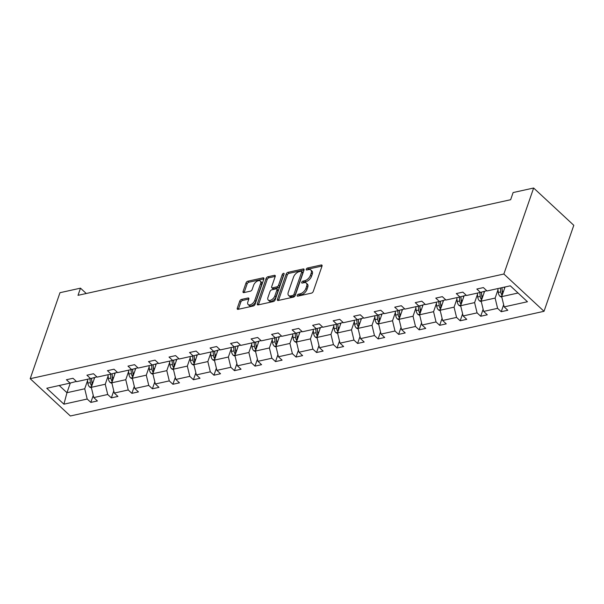 <?xml version="1.0" encoding="UTF-8"?>
<svg xmlns="http://www.w3.org/2000/svg" width="604" height="604" viewBox="0 0 604 604"><rect width="100%" height="100%" fill="white"/><g stroke="black" fill="none" stroke-linecap="round" stroke-linejoin="round"><path stroke-width="0.91" d="M297.198 295.371A1.223 0.672 -47.1 0 0 297.266 296.066A1.223 0.672 -47.1 0 0 297.757 296.156L311.475 293.129A1.744 0.959 -47.1 0 0 313.257 291.438L322.023 266.107A1.744 0.959 -47.1 0 0 321.917 265.118A1.744 0.959 -47.1 0 0 321.222 264.99L307.504 268.017A1.223 0.672 -47.1 0 0 306.258 269.203A1.223 0.672 -47.1 0 0 306.334 269.897A1.223 0.672 -47.1 0 0 306.817 269.988L308.599 269.595A5.579 3.08 -47.1 0 1 310.834 270.011A5.579 3.08 -47.1 0 1 311.166 273.189L310.441 275.296A5.579 3.08 -47.1 0 1 304.748 280.709L302.974 281.102A1.223 0.672 -47.1 0 0 301.728 282.287A1.223 0.672 -47.1 0 0 301.796 282.982A1.223 0.672 -47.1 0 0 302.287 283.072L304.061 282.68A5.579 3.08 -47.1 0 1 306.303 283.095A5.579 3.08 -47.1 0 1 306.636 286.273L305.903 288.38A5.579 3.08 -47.1 0 1 300.218 293.793L298.444 294.186A1.223 0.672 -47.1 0 0 297.198 295.371M241.509 299.425A1.744 0.959 -47.1 0 0 239.735 301.124L237.274 308.229A1.744 0.959 -47.1 0 0 237.38 309.218A1.744 0.959 -47.1 0 0 238.074 309.346L253.31 305.979A1.744 0.959 -47.1 0 0 255.092 304.288L263.857 278.965A1.744 0.959 -47.1 0 0 263.752 277.968A1.744 0.959 -47.1 0 0 263.057 277.84L247.821 281.207A1.744 0.959 -47.1 0 0 246.039 282.899L243.072 291.483A1.744 0.959 -47.1 0 0 243.178 292.479A1.744 0.959 -47.1 0 0 243.873 292.608L250.396 291.166A1.744 0.959 -47.1 0 0 252.17 289.475L253.642 285.216A4.666 2.575 -47.1 0 1 256.776 281.396A4.666 2.575 -47.1 0 1 260.271 281.034A4.666 2.575 -47.1 0 1 260.55 283.691L254.782 300.362A4.666 2.575 -47.1 0 1 251.649 304.182A4.666 2.575 -47.1 0 1 248.153 304.544A4.666 2.575 -47.1 0 1 247.874 301.887L248.833 299.108A1.744 0.959 -47.1 0 0 248.727 298.119A1.744 0.959 -47.1 0 0 248.033 297.991L241.509 299.425L242.597 300.437A1.744 0.959 -47.1 0 0 240.815 302.128L238.361 309.233A1.744 0.959 -47.1 0 0 238.338 309.286M503.864 274.02L533.642 188.018L513.121 192.555L510.644 199.72L78.014 295.326L80.498 288.161L59.977 292.698L30.2 378.693L503.864 274.02L544.023 311.302L70.358 415.982L30.2 378.693M277.425 299.35A1.744 0.959 -47.1 0 0 277.53 300.347A1.744 0.959 -47.1 0 0 278.233 300.475L293.469 297.108A1.744 0.959 -47.1 0 0 295.243 295.416L304.016 270.094A1.744 0.959 -47.1 0 0 303.91 269.097A1.744 0.959 -47.1 0 0 303.208 268.969L287.972 272.336A1.744 0.959 -47.1 0 0 286.198 274.027L277.425 299.35L278.512 300.362A1.744 0.959 -47.1 0 0 278.497 300.414M273.386 301.547L258.15 304.907A1.744 0.959 -47.1 0 1 257.455 304.778A1.744 0.959 -47.1 0 1 257.349 303.789L266.115 278.467A1.744 0.959 -47.1 0 1 267.897 276.775L274.42 275.333A1.744 0.959 -47.1 0 1 275.114 275.462A1.744 0.959 -47.1 0 1 275.22 276.451L271.664 286.726A1.744 0.959 -47.1 0 0 271.77 287.715A1.744 0.959 -47.1 0 0 272.472 287.844L276.791 286.892A1.744 0.959 -47.1 0 0 278.572 285.194L282.272 274.503A1.223 0.672 -47.1 0 1 283.095 273.506A1.223 0.672 -47.1 0 1 284.008 273.408A1.223 0.672 -47.1 0 1 284.084 274.103L275.167 299.848A1.744 0.959 -47.1 0 1 273.386 301.547M76.361 381.411L70.049 383.11L66.417 379.735L72.993 378.278L76.625 381.66L90.57 378.58L86.931 375.197L93.514 373.748L97.146 377.123L111.091 374.042L107.452 370.667L114.028 369.21L117.667 372.585L131.612 369.505L127.972 366.13L134.549 364.68L138.188 368.055L152.132 364.975L148.493 361.6L155.069 360.143L158.709 363.517L172.646 360.437L169.014 357.062L175.59 355.605L179.229 358.987L193.167 355.899L189.535 352.525L196.111 351.075L199.743 354.45L213.688 351.369L210.056 347.995L216.632 346.537L220.264 349.912L234.209 346.832L230.569 343.457L237.153 342.007L240.785 345.382L254.729 342.302L251.09 338.919L257.666 337.47L261.305 340.845L275.25 337.764L271.611 334.389L278.187 332.932L281.826 336.307L295.771 333.227L292.132 329.852L298.708 328.402L302.347 331.777L316.285 328.697L312.653 325.322L319.229 323.865L322.868 327.24L336.805 324.159L333.174 320.784L339.75 319.327L343.382 322.71L357.326 319.622L353.695 316.247L360.271 314.797L363.902 318.172L377.847 315.092L374.208 311.717L380.784 310.26L384.423 313.635L398.368 310.554L394.729 307.179L401.305 305.73L404.944 309.105L418.889 306.024L415.25 302.642L421.826 301.192L425.465 304.567L439.41 301.487L435.771 298.112L442.347 296.655L445.986 300.037L459.923 296.949L456.292 293.574L462.868 292.125L466.499 295.499L480.444 292.419L476.813 289.044L483.389 287.587L487.02 290.962L510.304 285.82L527.451 301.743L504.174 306.885L507.805 310.26L501.229 311.717L497.59 308.342L483.653 311.422L487.285 314.797L480.709 316.254L477.077 312.872L463.132 315.952L466.764 319.335L460.188 320.784L456.556 317.41L442.611 320.49L446.25 323.865L439.667 325.322L436.035 321.947L422.09 325.027L425.729 328.402L419.153 329.852L415.514 326.477L401.569 329.558L405.209 332.932L398.632 334.389L394.993 331.015L381.048 334.095L384.688 337.47L378.112 338.927L374.472 335.545L360.535 338.633L364.167 342.007L357.591 343.457L353.952 340.082L340.014 343.163L343.646 346.537L337.07 347.995L333.438 344.62L319.493 347.7L323.125 351.075L316.549 352.525L312.917 349.15L298.972 352.23L302.612 355.613L296.028 357.062L292.396 353.687L278.452 356.768L282.091 360.143L275.515 361.6L271.876 358.225L257.931 361.305L261.57 364.68L254.994 366.13L251.355 362.755L237.41 365.835L241.049 369.21L234.473 370.667L230.834 367.292L216.896 370.373L220.528 373.748L213.952 375.205L210.32 371.822L196.376 374.91L200.007 378.285L193.431 379.735L189.799 376.36L175.855 379.44L179.486 382.815L172.91 384.272L169.279 380.897L155.334 383.978L158.973 387.353L152.397 388.802L148.758 385.428L134.813 388.508L138.452 391.89L131.876 393.34L128.237 389.965L114.292 393.045L117.931 396.42L111.355 397.877L107.716 394.495L93.779 397.583L97.41 400.958L90.834 402.407L87.195 399.033L63.918 404.182L46.765 388.259L70.049 383.11M108.116 375.952L105.247 384.25L91.302 387.33L94.715 377.462M91.302 387.33L93.779 397.583M105.247 384.25L107.716 394.495M96.882 376.881L90.57 378.58M128.637 371.415L125.76 379.712L111.823 382.793L115.236 372.925M111.823 382.793L114.292 393.045M125.76 379.712L128.237 389.965M117.403 372.343L111.091 374.042M149.158 366.885L146.281 375.175L132.344 378.255L135.757 368.387M132.344 378.255L134.813 388.508M146.281 375.175L148.758 385.428M137.923 367.806L131.612 369.505M169.679 362.347L166.802 370.645L152.857 373.725L156.277 363.857M152.857 373.725L155.334 383.978M166.802 370.645L169.279 380.897M158.444 363.276L152.132 364.975M190.2 357.81L187.323 366.107L173.378 369.187L176.798 359.32M173.378 369.187L175.855 379.44M187.323 366.107L189.799 376.36M178.965 358.738L172.646 360.437M210.713 353.28L207.844 361.57L193.899 364.657L197.319 354.79M193.899 364.657L196.376 374.91M207.844 361.57L210.32 371.822M199.479 354.201L193.167 355.899M231.234 348.742L228.365 357.039L214.42 360.12L217.84 350.252M214.42 360.12L216.896 370.373M228.365 357.039L230.834 367.292M219.999 349.671L213.688 351.369M251.755 344.204L248.886 352.502L234.941 355.582L238.353 345.714M234.941 355.582L237.41 365.835M248.886 352.502L251.355 362.755M240.52 345.133L234.209 346.832M272.276 339.674L269.399 347.972L255.462 351.052L258.874 341.184M255.462 351.052L257.931 361.305M269.399 347.972L271.876 358.225M261.041 340.603L254.729 342.302M292.797 335.137L289.92 343.434L275.983 346.515L279.395 336.647M275.983 346.515L278.452 356.768M289.92 343.434L292.396 353.687M281.562 336.066L275.25 337.764M313.317 330.607L310.441 338.897L296.496 341.977L299.916 332.117M296.496 341.977L298.972 352.23M310.441 338.897L312.917 349.15M302.083 331.528L295.771 333.227M333.831 326.069L330.962 334.367L317.017 337.447L320.437 327.579M317.017 337.447L319.493 347.7M330.962 334.367L333.438 344.62M322.604 326.998L316.285 328.697M354.352 321.532L351.483 329.829L337.538 332.91L340.958 323.042M337.538 332.91L340.014 343.163M351.483 329.829L353.952 340.082M343.117 322.461L336.805 324.159M374.873 317.002L372.004 325.299L358.059 328.38L361.479 318.512M358.059 328.38L360.535 338.633M372.004 325.299L374.472 335.545M363.638 317.93L357.326 319.622M395.394 312.464L392.524 320.762L378.58 323.842L381.992 313.974M378.58 323.842L381.048 334.095M392.524 320.762L394.993 331.015M384.159 313.393L377.847 315.092M415.914 307.927L413.038 316.224L399.101 319.305L402.513 309.437M399.101 319.305L401.569 329.558M413.038 316.224L415.514 326.477M404.68 308.855L398.368 310.554M436.435 303.397L433.559 311.694L419.614 314.775L423.034 304.907M419.614 314.775L422.09 325.027M433.559 311.694L436.035 321.947M425.201 304.325L418.889 306.024M456.956 298.859L454.08 307.157L440.135 310.237L443.555 300.369M440.135 310.237L442.611 320.49M454.08 307.157L456.556 317.41M445.722 299.788L439.41 301.487M477.47 294.329L474.601 302.619L460.656 305.707L464.076 295.839M460.656 305.707L463.132 315.952M474.601 302.619L477.077 312.872M466.243 295.25L459.923 296.949M497.99 289.792L495.121 298.089L481.177 301.169L484.597 291.302M481.177 301.169L483.653 311.422M495.121 298.089L497.59 308.342M486.756 290.72L480.444 292.419M518.058 293.016L501.697 296.632L505.042 286.983M501.697 296.632L504.174 306.885M533.642 188.018L573.8 225.307L544.023 311.302M86.259 293.506L80.498 288.161M59.215 385.503L66.969 392.706L84.726 388.78L87.595 380.482M70.313 383.042L66.969 392.706L63.918 404.182M84.726 388.78L87.195 399.033M503.653 304.726L501.229 311.717M483.132 309.263L480.709 316.254M462.611 313.793L460.188 320.784M442.09 318.331L439.667 325.322M421.569 322.868L419.153 329.852M401.048 327.398L398.632 334.389M380.528 331.936L378.112 338.927M360.014 336.473L357.591 343.457M339.493 341.003L337.07 347.995M318.972 345.541L316.549 352.525M298.452 350.071L296.028 357.062M277.931 354.608L275.515 361.6M257.41 359.146L254.994 366.13M236.889 363.676L234.473 370.667M216.375 368.214L213.952 375.205M195.855 372.743L193.431 379.735M175.334 377.281L172.91 384.272M154.813 381.819L152.397 388.802M134.292 386.349L131.876 393.34M113.771 390.886L111.355 397.877M93.258 395.424L90.834 402.407M298.474 295.998A1.223 0.672 -47.1 0 1 299.524 295.197L301.298 294.805A5.579 3.08 -47.1 0 0 306.991 289.392L305.903 288.38M306.303 283.095L307.383 284.106A5.579 3.08 -47.1 0 1 307.723 287.277L306.991 289.392M310.834 270.011L311.921 271.022A5.579 3.08 -47.1 0 1 312.253 274.193L311.521 276.307A5.579 3.08 -47.1 0 1 305.835 281.721L304.054 282.113A1.223 0.672 -47.1 0 0 303.004 282.914M322.045 266.054L308.584 269.029A1.223 0.672 -47.1 0 0 307.534 269.829M304.031 270.033L289.059 273.34A1.744 0.959 -47.1 0 0 287.277 275.039L278.512 300.362M292.729 295.454A1.223 0.672 -47.1 0 0 293.974 294.269L301.668 272.034A1.223 0.672 -47.1 0 0 301.592 271.339A1.223 0.672 -47.1 0 0 301.109 271.249L299.237 271.664A5.579 3.08 -47.1 0 0 293.544 277.085L288.282 292.276A5.579 3.08 -47.1 0 0 288.621 295.454A5.579 3.08 -47.1 0 0 290.856 295.862L292.729 295.454L293.816 296.458A1.223 0.672 -47.1 0 0 295.054 295.273L293.974 294.269M301.592 271.339L302.679 272.351A1.223 0.672 -47.1 0 1 302.755 273.046L295.054 295.273M288.621 295.454L289.701 296.458A5.579 3.08 -47.1 0 0 291.943 296.874L290.856 295.862M293.816 296.458L291.943 296.874M275.243 276.398L268.984 277.78A1.744 0.959 -47.1 0 0 267.202 279.471L258.437 304.793A1.744 0.959 -47.1 0 0 258.414 304.854M271.77 287.715L272.857 288.727A1.744 0.959 -47.1 0 0 273.552 288.855L277.878 287.897A1.744 0.959 -47.1 0 0 279.66 286.205L283.359 275.515L282.272 274.503M283.85 274.775A1.223 0.672 -47.1 0 0 283.359 275.515M267.972 297.379A4.666 2.575 -47.1 0 0 268.252 300.037A4.666 2.575 -47.1 0 0 271.755 299.675A4.666 2.575 -47.1 0 0 274.88 295.854L276.919 289.98A1.744 0.959 -47.1 0 0 276.813 288.991A1.744 0.959 -47.1 0 0 276.111 288.855L271.785 289.814A1.744 0.959 -47.1 0 0 270.011 291.506L267.972 297.379M268.252 300.037L269.339 301.041A4.666 2.575 -47.1 0 0 272.834 300.686A4.666 2.575 -47.1 0 0 275.968 296.858L274.88 295.854M276.813 288.991L277.893 289.995A1.744 0.959 -47.1 0 1 277.999 290.985L275.968 296.858M248.856 299.055L242.597 300.437M248.153 304.544L249.241 305.548A4.666 2.575 -47.1 0 0 252.736 305.194A4.666 2.575 -47.1 0 0 255.862 301.366L254.782 300.362M260.271 281.034L261.358 282.045A4.666 2.575 -47.1 0 1 261.638 284.695L255.862 301.366M263.88 278.912L248.908 282.219A1.744 0.959 -47.1 0 0 247.127 283.91L244.152 292.495A1.744 0.959 -47.1 0 0 244.137 292.547M504.566 288.342L504.446 287.111M501.849 297.251L500.021 296.353A4.704 3.065 -102.5 0 1 498.27 292.457L497.87 288.569M502.8 293.438A4.704 3.065 -102.5 0 1 502.347 291.551L501.947 287.67M500.369 288.017L500.769 291.906A4.704 3.065 77.5 0 0 501.773 294.865L502.173 295.258M501.773 294.865L502.483 292.804A2.401 1.563 -102.5 0 1 502.301 291.974L501.856 287.685M542.739 196.466L543.796 197.448M484.053 292.872L483.91 291.483M481.328 301.789L479.501 300.89A4.704 3.065 -102.5 0 1 477.749 296.987L477.349 293.106M482.286 297.976A4.704 3.065 -102.5 0 1 481.826 296.088L481.418 292.155M479.848 292.547L480.248 296.436A4.704 3.065 77.5 0 0 481.252 299.403L481.652 299.795M481.252 299.403L481.962 297.342A2.401 1.563 -102.5 0 1 481.781 296.511L481.335 292.177M463.532 297.41L463.389 296.02M460.807 306.326L458.987 305.42A4.704 3.065 -102.5 0 1 457.228 301.524L456.828 297.636M461.766 302.506A4.704 3.065 -102.5 0 1 461.305 300.626L460.897 296.692M459.327 297.085L459.727 300.973A4.704 3.065 77.5 0 0 460.731 303.933L461.131 304.333M460.731 303.933L461.448 301.872A2.401 1.563 -102.5 0 1 461.26 301.049L460.814 296.715M443.011 301.94L442.868 300.558M440.286 310.856L438.466 309.958A4.704 3.065 -102.5 0 1 436.707 306.062L436.307 302.174M441.245 307.043A4.704 3.065 -102.5 0 1 440.784 305.156L440.376 301.222M438.806 301.623L439.206 305.503A4.704 3.065 77.5 0 0 440.21 308.47L440.61 308.863M440.21 308.47L440.928 306.409A2.401 1.563 -102.5 0 1 440.739 305.579L440.293 301.245M422.49 306.477L422.347 305.088M419.765 315.394L417.945 314.488A4.704 3.065 -102.5 0 1 416.186 310.592L415.786 306.704M420.724 311.581A4.704 3.065 -102.5 0 1 420.263 309.693L419.863 305.76M418.285 306.152L418.685 310.041A4.704 3.065 77.5 0 0 419.689 313.008L420.09 313.401M419.689 313.008L420.407 310.947A2.401 1.563 -102.5 0 1 420.218 310.116L419.772 305.783M401.97 311.015L401.826 309.626M399.244 319.931L397.424 319.025A4.704 3.065 -102.5 0 1 395.665 315.129L395.265 311.241M400.203 316.111A4.704 3.065 -102.5 0 1 399.742 314.231L399.342 310.297M397.764 310.69L398.164 314.578A4.704 3.065 77.5 0 0 399.169 317.538L399.576 317.93M399.169 317.538L399.886 315.477A2.401 1.563 -102.5 0 1 399.697 314.646L399.252 310.32M381.449 315.545L381.305 314.163M378.731 324.461L376.904 323.563A4.704 3.065 -102.5 0 1 375.152 319.659L374.744 315.779M379.682 320.649A4.704 3.065 -102.5 0 1 379.229 318.761L378.821 314.827M377.243 315.22L377.651 319.108A4.704 3.065 77.5 0 0 378.655 322.075L379.055 322.468M378.655 322.075L379.365 320.014A2.401 1.563 -102.5 0 1 379.184 319.184L378.738 314.85M360.928 320.082L360.792 318.693M358.21 328.999L356.383 328.093A4.704 3.065 -102.5 0 1 354.631 324.197L354.231 320.309M359.161 325.178A4.704 3.065 -102.5 0 1 358.708 323.299L358.3 319.365M356.73 319.758L357.13 323.646A4.704 3.065 77.5 0 0 358.134 326.613L358.534 327.006M358.134 326.613L358.844 324.544A2.401 1.563 -102.5 0 1 358.663 323.721L358.217 319.388M340.414 324.612L340.271 323.231M337.689 333.529L335.869 332.63A4.704 3.065 -102.5 0 1 334.11 328.735L333.71 324.846M338.648 329.716A4.704 3.065 -102.5 0 1 338.187 327.829L337.779 323.895M336.209 324.295L336.609 328.183A4.704 3.065 77.5 0 0 337.613 331.143L338.013 331.536M337.613 331.143L338.323 329.082A2.401 1.563 -102.5 0 1 338.142 328.251L337.696 323.918M319.894 329.15L319.75 327.761M317.168 338.066L315.348 337.16A4.704 3.065 -102.5 0 1 313.589 333.265L313.189 329.376M318.127 334.254A4.704 3.065 -102.5 0 1 317.666 332.366L317.259 328.433M315.688 328.825L316.088 332.713A4.704 3.065 77.5 0 0 317.092 335.681L317.493 336.073M317.092 335.681L317.81 333.619A2.401 1.563 -102.5 0 1 317.621 332.789L317.175 328.455M299.373 333.687L299.229 332.298M296.647 342.604L294.827 341.698A4.704 3.065 -102.5 0 1 293.068 337.802L292.668 333.914M297.606 338.784A4.704 3.065 -102.5 0 1 297.145 336.904L296.745 332.97M295.167 333.363L295.567 337.251A4.704 3.065 77.5 0 0 296.572 340.211L296.972 340.611M296.572 340.211L297.289 338.149A2.401 1.563 -102.5 0 1 297.1 337.326L296.655 332.993M278.852 338.217L278.708 336.836M276.126 347.134L274.307 346.235A4.704 3.065 -102.5 0 1 272.547 342.34L272.147 338.451M277.085 343.321A4.704 3.065 -102.5 0 1 276.624 341.434L276.224 337.5M274.646 337.9L275.047 341.781A4.704 3.065 77.5 0 0 276.051 344.748L276.458 345.141M276.051 344.748L276.768 342.687A2.401 1.563 -102.5 0 1 276.579 341.856L276.134 337.523M258.331 342.755L258.187 341.366M255.613 351.671L253.786 350.765A4.704 3.065 -102.5 0 1 252.027 346.87L251.626 342.981M256.564 347.859A4.704 3.065 -102.5 0 1 256.104 345.971L255.703 342.038M254.125 342.43L254.526 346.318A4.704 3.065 77.5 0 0 255.53 349.286L255.937 349.678M255.53 349.286L256.247 347.217A2.401 1.563 -102.5 0 1 256.066 346.394L255.613 342.06M237.81 347.292L237.666 345.903M235.092 356.201L233.265 355.303A4.704 3.065 -102.5 0 1 231.513 351.407L231.113 347.519M236.043 352.389A4.704 3.065 -102.5 0 1 235.59 350.501L235.183 346.568M233.612 346.968L234.012 350.856A4.704 3.065 77.5 0 0 235.016 353.816L235.417 354.208M235.016 353.816L235.726 351.755A2.401 1.563 -102.5 0 1 235.545 350.924L235.099 346.598M217.289 351.822L217.153 350.433M214.571 360.739L212.744 359.841A4.704 3.065 -102.5 0 1 210.992 355.937L210.592 352.057M215.53 356.926A4.704 3.065 -102.5 0 1 215.069 355.039L214.662 351.105M213.091 351.498L213.491 355.386A4.704 3.065 77.5 0 0 214.496 358.353L214.896 358.746M214.496 358.353L215.205 356.292A2.401 1.563 -102.5 0 1 215.024 355.462L214.579 351.128M196.776 356.36L196.632 354.971M194.05 365.277L192.231 364.371A4.704 3.065 -102.5 0 1 190.471 360.475L190.071 356.587M195.009 361.456A4.704 3.065 -102.5 0 1 194.548 359.576L194.141 355.643M192.57 356.035L192.97 359.924A4.704 3.065 77.5 0 0 193.975 362.891L194.375 363.283M193.975 362.891L194.684 360.822A2.401 1.563 -102.5 0 1 194.503 359.999L194.058 355.665M176.255 360.89L176.111 359.508M173.529 369.807L171.71 368.908A4.704 3.065 -102.5 0 1 169.951 365.012L169.55 361.124M174.488 365.994A4.704 3.065 -102.5 0 1 174.028 364.106L173.62 360.173M172.049 360.573L172.45 364.461A4.704 3.065 77.5 0 0 173.454 367.421L173.854 367.813M173.454 367.421L174.171 365.36A2.401 1.563 -102.5 0 1 173.982 364.529L173.537 360.195M155.734 365.428L155.59 364.038M153.008 374.344L151.189 373.438A4.704 3.065 -102.5 0 1 149.43 369.542L149.029 365.654M153.967 370.531A4.704 3.065 -102.5 0 1 153.507 368.644L153.106 364.71M151.528 365.103L151.929 368.991A4.704 3.065 77.5 0 0 152.933 371.958L153.333 372.351M152.933 371.958L153.65 369.897A2.401 1.563 -102.5 0 1 153.461 369.067L153.016 364.733M135.213 369.965L135.07 368.576M132.487 378.882L130.668 377.976A4.704 3.065 -102.5 0 1 128.909 374.08L128.509 370.192M133.446 375.061A4.704 3.065 -102.5 0 1 132.986 373.181L132.586 369.248M131.008 369.64L131.408 373.529A4.704 3.065 77.5 0 0 132.412 376.488L132.82 376.881M132.412 376.488L133.129 374.427A2.401 1.563 -102.5 0 1 132.94 373.597L132.495 369.271M114.692 374.495L114.549 373.113M111.974 383.412L110.147 382.513A4.704 3.065 -102.5 0 1 108.388 378.617L107.988 374.729M112.925 379.599A4.704 3.065 -102.5 0 1 112.472 377.711L112.065 373.778M110.487 374.17L110.887 378.059A4.704 3.065 77.5 0 0 111.891 381.026L112.299 381.418M111.891 381.026L112.608 378.965A2.401 1.563 -102.5 0 1 112.427 378.134L111.982 373.8M94.171 379.033L94.028 377.643M91.453 387.949L89.626 387.043A4.704 3.065 -102.5 0 1 87.874 383.147L87.474 379.259M92.404 384.129A4.704 3.065 -102.5 0 1 91.951 382.249L91.544 378.315M89.973 378.708L90.374 382.596A4.704 3.065 77.5 0 0 91.378 385.563L91.778 385.956M91.378 385.563L92.087 383.495A2.401 1.563 -102.5 0 1 91.906 382.672L91.461 378.338M301.298 294.805L300.218 293.793M307.723 287.277L306.636 286.273M304.054 282.113L302.974 281.102M305.835 281.721L304.748 280.709M311.521 276.307L310.441 275.296M312.253 274.193L311.166 273.189M308.584 269.029L307.504 268.017M322.098 265.805L321.222 264.99M299.524 295.197L298.444 294.186M287.277 275.039L286.198 274.027M289.059 273.34L287.972 272.336M304.091 269.784L303.208 268.969M302.755 273.046L301.668 272.034M258.437 304.793L257.349 303.789M267.202 279.471L266.115 278.467M268.984 277.78L267.897 276.775M275.296 276.149L274.42 275.333M273.552 288.855L272.472 287.844M277.878 287.897L276.791 286.892M279.66 286.205L278.572 285.194M277.999 290.985L276.919 289.98M248.908 298.806L248.033 297.991M261.638 284.695L260.55 283.691M244.152 292.495L243.072 291.483M247.127 283.91L246.039 282.899M248.908 282.219L247.821 281.207M263.933 278.663L263.057 277.84M238.361 309.233L237.274 308.229M240.815 302.128L239.735 301.124M500.112 296.398L501.916 295.998M502.347 291.551L503.547 291.287M498.27 292.457L500.769 291.906M479.591 300.928L481.396 300.528M481.826 296.088L483.026 295.824M477.749 296.987L480.248 296.436M459.07 305.465L460.875 305.065M461.305 300.626L462.505 300.354M457.228 301.524L459.727 300.973M438.549 310.003L440.361 309.603M440.784 305.156L441.992 304.892M436.707 306.062L439.206 305.503M418.028 314.533L419.84 314.133M420.263 309.693L421.471 309.429M416.186 310.592L418.685 310.041M397.515 319.071L399.32 318.67M399.742 314.231L400.95 313.959M395.665 315.129L398.164 314.578M376.994 323.601L378.799 323.208M379.229 318.761L380.429 318.497M375.152 319.659L377.651 319.108M356.473 328.138L358.278 327.738M358.708 323.299L359.909 323.034M354.631 324.197L357.13 323.646M335.952 332.676L337.757 332.276M338.187 327.829L339.388 327.564M334.11 328.735L336.609 328.183M315.431 337.206L317.236 336.805M317.666 332.366L318.867 332.102M313.589 333.265L316.088 332.713M294.911 341.743L296.723 341.343M297.145 336.904L298.353 336.632M293.068 337.802L295.567 337.251M274.39 346.273L276.202 345.881M276.624 341.434L277.832 341.169M272.547 342.34L275.047 341.781M253.876 350.811L255.681 350.411M256.104 345.971L257.312 345.707M252.027 346.87L254.526 346.318M233.355 355.348L235.16 354.948M235.59 350.501L236.791 350.237M231.513 351.407L234.012 350.856M212.834 359.878L214.639 359.478M215.069 355.039L216.27 354.774M210.992 355.937L213.491 355.386M192.314 364.416L194.118 364.016M194.548 359.576L195.749 359.304M190.471 360.475L192.97 359.924M171.793 368.953L173.605 368.553M174.028 364.106L175.228 363.842M169.951 365.012L172.45 364.461M151.272 373.483L153.084 373.083M153.507 368.644L154.715 368.38M149.43 369.542L151.929 368.991M130.758 378.021L132.563 377.621M132.986 373.181L134.194 372.91M128.909 374.08L131.408 373.529M110.238 382.551L112.042 382.158M112.472 377.711L113.673 377.447M108.388 378.617L110.887 378.059M89.717 387.089L91.521 386.688M91.951 382.249L93.152 381.985M87.874 383.147L90.374 382.596"/></g></svg>

